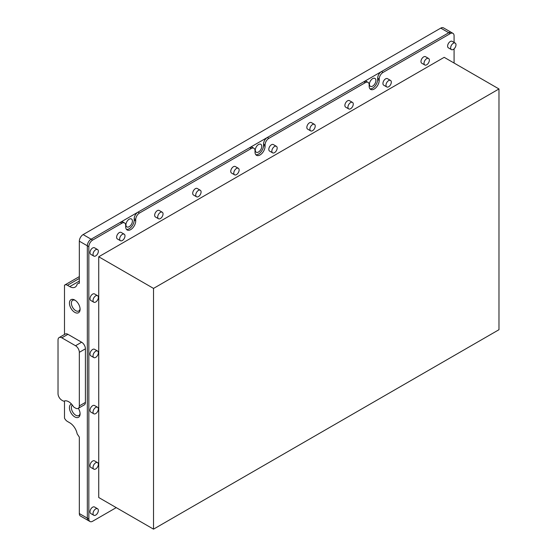 <?xml version="1.0" encoding="UTF-8"?>
<svg xmlns="http://www.w3.org/2000/svg" width="557" height="557" viewBox="0 0 557 557"><rect width="100%" height="100%" fill="white"/><g stroke="black" fill="none" stroke-linecap="round" stroke-linejoin="round"><path stroke-width="0.84" d="M75.279 300.369A6.155 3.558 -120 0 0 72.661 300.307A6.155 3.558 -120 0 0 71.387 303.119A6.155 3.558 -120 0 0 74.074 309.323A6.155 3.558 -120 0 0 78.816 310.973A6.155 3.558 -120 0 0 80.069 308.669M80.09 309.274A7.533 4.352 -120 0 0 74.763 300.049A7.533 4.352 -120 0 0 69.437 303.119A7.533 4.352 -120 0 0 74.763 312.352A7.533 4.352 -120 0 0 80.09 309.274M61.834 337.827L75.529 345.737L81.614 342.221L67.919 334.311L61.834 337.827A5.382 3.105 60 0 0 59.139 337.563A5.382 3.105 60 0 0 58.025 340.028L58.025 393.618A5.382 3.105 60 0 0 61.834 400.211L63.122 400.956A2.151 1.239 60 0 0 64.132 401.096A9.685 5.591 60 0 1 68.678 401.729A9.685 5.591 60 0 1 73.225 406.345A2.151 1.239 60 0 0 74.234 407.376L75.529 408.121A5.382 3.105 60 0 0 78.217 408.385L84.302 404.869A5.382 3.105 60 0 0 85.416 402.405L85.416 348.814L79.331 352.323L79.331 405.921A5.382 3.105 60 0 1 78.217 408.385M71.47 404.02A7.533 4.352 -120 0 0 69.437 407.682A7.533 4.352 -120 0 0 74.763 416.908A7.533 4.352 -120 0 0 80.09 413.83A7.533 4.352 -120 0 0 78.363 408.302M72.354 405.078A6.155 3.558 -120 0 0 71.387 407.682A6.155 3.558 -120 0 0 74.074 413.879A6.155 3.558 -120 0 0 78.816 415.529A6.155 3.558 -120 0 0 80.069 413.224M375.898 80.5A4.574 2.639 120 0 0 374.952 78.412A4.574 2.639 120 0 0 371.422 79.637A4.574 2.639 120 0 0 369.43 84.239A4.574 2.639 120 0 0 370.377 86.328A4.574 2.639 120 0 0 373.9 85.11A4.574 2.639 120 0 0 375.898 80.5M261.762 146.4A4.574 2.639 120 0 0 260.815 144.305A4.574 2.639 120 0 0 257.285 145.53A4.574 2.639 120 0 0 255.294 150.132A4.574 2.639 120 0 0 256.241 152.228A4.574 2.639 120 0 0 259.764 151.003A4.574 2.639 120 0 0 261.762 146.4M132.406 221.08A4.574 2.639 120 0 0 131.459 218.985A4.574 2.639 120 0 0 127.936 220.21A4.574 2.639 120 0 0 125.938 224.819A4.574 2.639 120 0 0 126.885 226.908A4.574 2.639 120 0 0 130.408 225.682A4.574 2.639 120 0 0 132.406 221.08M451.511 32.508A5.382 3.105 120 0 0 451.442 32.466A5.382 3.105 120 0 0 448.754 32.731L91.125 239.204A5.382 3.105 120 0 0 87.324 245.79A5.382 3.105 -60 0 1 91.125 239.204L120.347 222.334A5.382 3.105 -60 0 1 123.034 222.069L124.559 222.946A5.382 3.105 120 0 0 121.865 223.211L120.347 222.334M116.239 507.622L92.65 521.241A5.382 3.105 -60 0 1 89.956 521.505L80.445 516.019A5.382 3.105 -60 0 1 79.331 513.554L87.324 518.163A5.382 3.105 120 0 0 88.438 520.628A5.382 3.105 -60 0 1 87.324 518.163L87.324 245.79L79.331 241.181A5.382 3.105 -60 0 1 83.139 234.588L440.761 28.115A5.382 3.105 -60 0 1 443.456 27.85L452.959 33.343A5.382 3.105 -60 0 1 454.08 35.808L454.08 42.436M75.529 345.737A5.382 3.105 60 0 1 79.331 352.323M79.331 282.824L77.158 284.084A10.764 6.211 60 0 1 75.125 287.14A10.764 6.211 60 0 1 69.743 286.604L67.46 285.288A5.382 3.105 -120 0 0 64.772 285.017A5.382 3.105 -120 0 0 64.494 285.219L64.494 334.472M79.331 241.181L79.331 283.353L78.878 283.088M64.494 400.956L64.494 418.119A5.382 3.105 -120 0 0 67.46 421.475L69.743 422.791A10.764 6.211 60 0 1 77.158 433.875L79.331 437.113L79.331 513.554M81.614 342.221A5.382 3.105 60 0 1 85.416 348.814M59.139 337.563L65.232 334.047A5.382 3.105 60 0 1 67.919 334.311M97.572 508.757L94.53 506.995A3.767 2.172 120 0 0 92.65 507.183A3.767 2.172 120 0 0 90.185 510.504A3.767 2.172 120 0 0 90.763 513.519L93.806 515.281A3.767 2.172 120 0 0 95.693 515.093A3.767 2.172 120 0 0 98.15 511.772A3.767 2.172 120 0 0 97.572 508.757A3.767 2.172 120 0 0 95.693 508.938A3.767 2.172 120 0 0 93.228 512.259A3.767 2.172 120 0 0 93.806 515.281M428.57 58.464L425.527 56.703A3.767 2.172 120 0 0 423.64 56.891A3.767 2.172 120 0 0 421.183 60.212A3.767 2.172 120 0 0 421.76 63.226L424.803 64.988A3.767 2.172 120 0 0 426.683 64.8A3.767 2.172 120 0 0 429.148 61.479A3.767 2.172 120 0 0 428.57 58.464A3.767 2.172 120 0 0 426.683 58.645A3.767 2.172 120 0 0 424.225 61.966A3.767 2.172 120 0 0 424.803 64.988M390.527 80.424L387.477 78.669A3.767 2.172 120 0 0 385.597 78.857A3.767 2.172 120 0 0 383.139 82.178A3.767 2.172 120 0 0 383.717 85.193L386.76 86.948A3.767 2.172 120 0 0 388.64 86.767A3.767 2.172 120 0 0 391.105 83.446A3.767 2.172 120 0 0 390.527 80.424A3.767 2.172 120 0 0 388.64 80.612A3.767 2.172 120 0 0 386.182 83.933A3.767 2.172 120 0 0 386.76 86.948M352.477 102.391L349.434 100.636A3.767 2.172 120 0 0 347.554 100.824A3.767 2.172 120 0 0 345.089 104.138A3.767 2.172 120 0 0 345.667 107.16L348.71 108.914A3.767 2.172 120 0 0 350.597 108.726A3.767 2.172 120 0 0 353.054 105.412A3.767 2.172 120 0 0 352.477 102.391A3.767 2.172 120 0 0 350.597 102.579A3.767 2.172 120 0 0 348.132 105.9A3.767 2.172 120 0 0 348.71 108.914M314.433 124.357L311.391 122.603A3.767 2.172 120 0 0 309.504 122.784A3.767 2.172 120 0 0 307.046 126.105A3.767 2.172 120 0 0 307.624 129.127L310.667 130.881A3.767 2.172 120 0 0 312.547 130.693A3.767 2.172 120 0 0 315.011 127.379A3.767 2.172 120 0 0 314.433 124.357A3.767 2.172 120 0 0 312.547 124.545A3.767 2.172 120 0 0 310.089 127.866A3.767 2.172 120 0 0 310.667 130.881M276.39 146.324L273.341 144.562A3.767 2.172 120 0 0 271.461 144.75A3.767 2.172 120 0 0 269.003 148.071A3.767 2.172 120 0 0 269.581 151.086L272.624 152.848A3.767 2.172 120 0 0 274.504 152.66A3.767 2.172 120 0 0 276.968 149.339A3.767 2.172 120 0 0 276.39 146.324A3.767 2.172 120 0 0 274.504 146.512A3.767 2.172 120 0 0 272.046 149.826A3.767 2.172 120 0 0 272.624 152.848M238.34 168.291L235.298 166.529A3.767 2.172 120 0 0 233.418 166.717A3.767 2.172 120 0 0 230.953 170.038A3.767 2.172 120 0 0 231.531 173.053L234.574 174.814A3.767 2.172 120 0 0 236.46 174.626A3.767 2.172 120 0 0 238.918 171.305A3.767 2.172 120 0 0 238.34 168.291A3.767 2.172 120 0 0 236.46 168.472A3.767 2.172 120 0 0 233.996 171.793A3.767 2.172 120 0 0 234.574 174.814M200.297 190.25L197.255 188.496A3.767 2.172 120 0 0 195.368 188.684A3.767 2.172 120 0 0 192.91 192.005A3.767 2.172 120 0 0 193.488 195.02L196.53 196.774A3.767 2.172 120 0 0 198.417 196.593A3.767 2.172 120 0 0 200.875 193.272A3.767 2.172 120 0 0 200.297 190.25A3.767 2.172 120 0 0 198.417 190.438A3.767 2.172 120 0 0 195.953 193.759A3.767 2.172 120 0 0 196.53 196.774M162.254 212.217L159.211 210.462A3.767 2.172 120 0 0 157.325 210.65A3.767 2.172 120 0 0 154.867 213.965A3.767 2.172 120 0 0 155.445 216.986L158.487 218.741A3.767 2.172 120 0 0 160.367 218.553A3.767 2.172 120 0 0 162.832 215.239A3.767 2.172 120 0 0 162.254 212.217A3.767 2.172 120 0 0 160.367 212.405A3.767 2.172 120 0 0 157.91 215.726A3.767 2.172 120 0 0 158.487 218.741M124.204 234.184L121.161 232.429A3.767 2.172 120 0 0 119.282 232.61A3.767 2.172 120 0 0 116.817 235.931A3.767 2.172 120 0 0 117.395 238.953L120.437 240.708A3.767 2.172 120 0 0 122.324 240.52A3.767 2.172 120 0 0 124.782 237.205A3.767 2.172 120 0 0 124.204 234.184A3.767 2.172 120 0 0 122.324 234.372A3.767 2.172 120 0 0 119.859 237.693A3.767 2.172 120 0 0 120.437 240.708M97.572 249.557L94.53 247.802A3.767 2.172 120 0 0 92.65 247.99A3.767 2.172 120 0 0 90.185 251.311A3.767 2.172 120 0 0 90.763 254.326L93.806 256.081A3.767 2.172 120 0 0 95.693 255.9A3.767 2.172 120 0 0 98.15 252.579A3.767 2.172 120 0 0 97.572 249.557A3.767 2.172 120 0 0 95.693 249.745A3.767 2.172 120 0 0 93.228 253.066A3.767 2.172 120 0 0 93.806 256.081M455.201 43.084L452.159 41.329A3.767 2.172 120 0 0 450.272 41.517A3.767 2.172 120 0 0 447.814 44.839A3.767 2.172 120 0 0 448.392 47.853L451.435 49.608A3.767 2.172 120 0 0 453.314 49.427A3.767 2.172 120 0 0 455.779 46.106A3.767 2.172 120 0 0 455.201 43.084A3.767 2.172 120 0 0 453.314 43.272A3.767 2.172 120 0 0 450.857 46.593A3.767 2.172 120 0 0 451.435 49.608M126.467 229.393A7.102 4.101 120 0 0 129.168 228.746A7.102 4.101 120 0 0 134.195 220.05L134.195 218.734A5.382 3.105 -60 0 1 137.997 212.14L139.522 213.018L251.221 148.531A5.382 3.105 120 0 1 253.908 148.266A5.382 3.105 120 0 1 255.022 150.724L255.022 152.047A7.102 4.101 120 0 0 256.498 155.299A7.102 4.101 120 0 0 260.049 154.943A7.102 4.101 120 0 0 265.069 146.247L265.069 144.924L263.545 144.047A5.382 3.105 -60 0 1 267.353 137.461L363.832 81.754A5.382 3.105 -60 0 1 366.527 81.489L368.045 82.366A5.382 3.105 120 0 0 365.357 82.631L363.832 81.754M255.816 154.714A7.102 4.101 120 0 0 258.525 154.066A7.102 4.101 120 0 0 263.545 145.37L263.545 144.047M124.559 222.946A5.382 3.105 120 0 1 125.673 225.411L125.673 226.727A7.102 4.101 120 0 0 127.142 229.978A7.102 4.101 120 0 0 130.693 229.623A7.102 4.101 120 0 0 135.713 220.927L135.713 219.611L134.195 218.734M368.045 82.366A5.382 3.105 120 0 1 369.159 84.831L369.159 86.147A7.102 4.101 120 0 0 370.635 89.399A7.102 4.101 120 0 0 374.186 89.05A7.102 4.101 120 0 0 379.206 80.347L379.206 79.031L377.681 78.154A5.382 3.105 -60 0 1 381.489 71.561L448.754 32.731A5.382 3.105 -60 0 1 451.442 32.466M369.952 88.821A7.102 4.101 120 0 0 372.661 88.173A7.102 4.101 120 0 0 377.681 79.47L377.681 78.154M97.572 295.69L94.53 293.929A3.767 2.172 120 0 0 92.65 294.117A3.767 2.172 120 0 0 90.185 297.438A3.767 2.172 120 0 0 90.763 300.453L93.806 302.214A3.767 2.172 120 0 0 95.693 302.026A3.767 2.172 120 0 0 98.15 298.705A3.767 2.172 120 0 0 97.572 295.69A3.767 2.172 120 0 0 95.693 295.871A3.767 2.172 120 0 0 93.228 299.193A3.767 2.172 120 0 0 93.806 302.214M97.572 351.042L94.53 349.281A3.767 2.172 120 0 0 92.65 349.469A3.767 2.172 120 0 0 90.185 352.79A3.767 2.172 120 0 0 90.763 355.805L93.806 357.566A3.767 2.172 120 0 0 95.693 357.378A3.767 2.172 120 0 0 98.15 354.057A3.767 2.172 120 0 0 97.572 351.042A3.767 2.172 120 0 0 95.693 351.23A3.767 2.172 120 0 0 93.228 354.544A3.767 2.172 120 0 0 93.806 357.566M97.572 407.271L94.53 405.517A3.767 2.172 120 0 0 92.65 405.705A3.767 2.172 120 0 0 90.185 409.019A3.767 2.172 120 0 0 90.763 412.041L93.806 413.795A3.767 2.172 120 0 0 95.693 413.607A3.767 2.172 120 0 0 98.15 410.293A3.767 2.172 120 0 0 97.572 407.271A3.767 2.172 120 0 0 95.693 407.459A3.767 2.172 120 0 0 93.228 410.781A3.767 2.172 120 0 0 93.806 413.795M97.572 462.623L94.53 460.869A3.767 2.172 120 0 0 92.65 461.057A3.767 2.172 120 0 0 90.185 464.371A3.767 2.172 120 0 0 90.763 467.393L93.806 469.147A3.767 2.172 120 0 0 95.693 468.966A3.767 2.172 120 0 0 98.15 465.645A3.767 2.172 120 0 0 97.572 462.623A3.767 2.172 120 0 0 95.693 462.811A3.767 2.172 120 0 0 93.228 466.132A3.767 2.172 120 0 0 93.806 469.147M153.523 529.15L98.735 497.519L98.735 256.777L444.187 57.329L498.975 88.96L153.523 288.408L153.523 529.15L498.975 329.709L498.975 88.96M153.523 288.408L98.735 256.777M454.08 48.856L454.08 63.045M381.489 71.561L383.007 72.445L450.272 33.608A5.382 3.105 -60 0 1 452.959 33.343M383.007 72.445A5.382 3.105 120 0 0 379.206 79.031M267.353 137.461L268.871 138.338L365.357 82.631M268.871 138.338A5.382 3.105 120 0 0 265.069 144.924M139.522 213.018A5.382 3.105 120 0 0 135.713 219.611M89.956 521.505A5.382 3.105 -60 0 1 88.841 519.047L88.841 246.674A5.382 3.105 -60 0 1 92.65 240.081L121.865 223.211M88.841 519.047L87.324 518.163L87.324 245.79L88.841 246.674M137.997 212.14L249.696 147.654A5.382 3.105 -60 0 1 252.391 147.382L253.908 148.266M450.272 33.608L440.761 28.115M83.139 234.588L92.65 240.081M79.331 278.43L67.46 285.288M79.331 281.069L69.743 286.604M79.331 405.921L85.416 402.405M263.545 145.37L265.069 146.247M134.195 220.05L135.713 220.927M377.681 79.47L379.206 80.347M251.221 148.531L249.696 147.654M79.331 276.613L64.772 285.017"/></g></svg>
